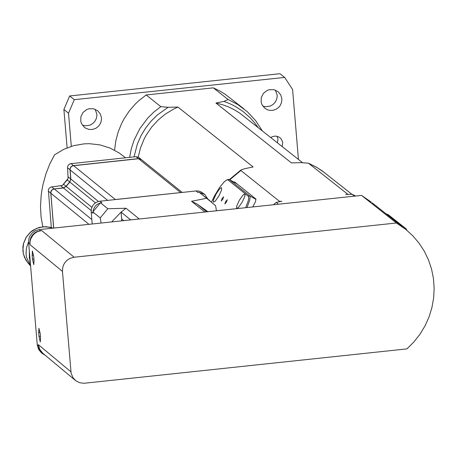 <?xml version="1.0" encoding="UTF-8"?>
<svg xmlns="http://www.w3.org/2000/svg" width="457" height="457" viewBox="0 0 457 457"><rect width="100%" height="100%" fill="white"/><g stroke="black" fill="none" stroke-linecap="round" stroke-linejoin="round"><path stroke-width="0.69" d="M28.568 241.759L26.357 248.26L26.043 253.949L26.535 257.325L30.596 266.037M29.368 251.436L29.374 258.456M29.534 253.429L29.905 262.129L30.436 264.1M247.014 207.558L249.585 200.612L250.105 197.424L249.819 196.03L229.294 179.538L228.226 179.435L226.963 179.818L227.974 179.915L248.494 196.401L248.722 198.418L248.225 200.903L245.666 207.701M211.54 202.04L214.584 195.733L219.566 187.559L224.324 181.697L226.963 179.818M213.396 202.177L213.448 199.972L216.098 194.031L218.926 189.781L220.542 188.101L221.576 187.753L221.622 189.844L219 195.802L215.264 201.143L213.396 202.177M236.612 208.449L236.657 206.238L239.314 200.286L243.015 195.036L244.809 194.002L245.049 195.076L244.444 197.373L242.227 202.068L238.48 207.415L236.612 208.449M222.805 199.229L221.239 201.006L222.028 198.601L223.593 196.824L222.805 199.229M226.444 202.148L224.878 203.925L225.667 201.526L227.232 199.743L226.444 202.148M237.029 183.88L229.174 179.458M92.2 223.987L91.172 211.797L91.446 208.558L92.765 205.57L94.159 203.885L95.884 202.542L98.901 201.326L196.013 190.957L197.847 192.431L199.183 192.288L210.02 200.8M199.321 192.386L204.822 194.488L207.889 199.086M91.172 211.797L92.988 213.276L92.977 211.791L100.449 202.765L101.785 202.622L99.969 201.149M92.977 211.791L93.502 209.22L95.227 206.164L97.158 204.37L100.329 202.891M125.498 157.779L119.22 152.992L109.971 148.017L99.929 144.88L89.441 143.692L84.139 143.846L73.674 145.64L63.683 149.359L54.514 154.872L49.71 164.103L45.791 174.26L42.895 184.999L41.861 190.483L41.113 195.979L40.502 206.832L41.09 217.201L42.849 226.746M67.265 179.955L68.11 178.498L62.369 185.445L67.265 179.955L69.681 181.926L66.059 186.313L63.329 187.873L53.32 189.032L51.555 190.255L50.773 191.797L53.612 228.089M68.11 178.498L67.533 166.936L68.401 164.966L70.167 163.743L136.026 156.665L138.808 157.488L141.242 159.447L138.465 158.63L72.589 165.708L70.824 166.931L69.955 168.896L70.704 178.95L69.801 182.035L70.829 179.047L70.075 168.999L70.944 167.034L72.714 165.805L138.585 158.728L141.367 159.55L182.212 192.426M51.321 227.563L48.356 189.826L49.139 188.284L50.904 187.062L62.369 185.445M53.726 228.072L50.784 193.185L51.201 191.083L52.664 189.501L54.292 188.947L63.454 187.976L66.185 186.41L69.807 182.029L95.416 202.851M181.252 192.523L114.627 199.595M196.013 190.957L198.149 190.969L200.72 191.649L204.719 194.402M222.97 210.071L204.833 211.997L191.546 201.297L206.61 198.258L215.578 205.679L216.464 210.763M191.546 201.297L197.041 204.045L207.866 211.671M101.106 223.045L100.226 217.92L107.806 208.746L126.023 208.249L121.082 212.105L111.685 221.919M206.61 198.258L199.183 192.288M107.806 208.746L100.449 202.765M121.122 220.92L139.225 218.96L126.023 208.249M206.678 211.797L197.041 204.045M123.721 220.605L121.659 218.926L121.631 220.828M121.659 218.926L121.082 212.105L130.645 219.868M100.226 217.92L92.874 211.934M29.951 244.621L30.031 241.753L30.745 238.954L32.915 235.206L34.995 233.19L37.457 231.682L41.604 230.517L36.68 231.699L34.441 233.07L32.55 234.904L31.105 237.109L30.179 239.565L29.951 244.621L62.455 271.384L71.115 373.192L72.977 377.728L75.868 380.79L79.724 382.743L84.031 383.274L406.924 348.891L413.882 341.979L419.949 334.267L425.027 325.881L429.037 316.941L431.922 307.595L433.636 297.993L434.15 288.27L433.453 278.587L431.562 269.093L428.5 259.936L424.325 251.259L419.086 243.198L412.877 235.875L405.793 229.408L396.419 222.993L74.148 257.228L69.99 258.394L67.516 259.913L65.431 261.935L63.837 264.363L62.815 267.077L62.455 271.384M371.318 202.16L361.516 195.402L39.199 229.614L35.429 230.671L32.196 232.91L29.859 236.08L28.934 238.537L28.608 242.439L37.314 345.452L38.771 349.656L41.341 352.667M361.516 195.402L396.419 222.993M42.901 353.33L39.736 349.405L38.394 344.692L38.988 348.365L40.359 351.233L42.467 353.604L45.357 355.38M298.438 159.43L292.589 89.492L284.682 77.416L74.28 99.683L68.516 113.216L71.303 146.331M74.28 99.683L69.658 95.964L279.958 73.708L284.682 77.416M69.658 95.964L63.894 109.486L68.516 113.216M63.894 109.486L67.122 147.834M270.778 137.528L272.652 136.534L275.422 136.077L278.147 136.643L279.941 137.706L281.403 139.282L282.477 141.641L282.7 142.927L282.14 146.526M277.416 142.784L277.976 139.191L277.142 136.312M101.5 117.94L101.5 119.705L100.626 123.133L98.683 126.103L95.884 128.286L92.548 129.44L89.046 129.428L85.767 128.251L84.328 127.269L81.5 123.601L80.775 121.373L80.883 116.689L82.997 112.468L86.704 109.549L88.938 108.772L93.599 108.777L97.758 110.811L100.351 113.982L101.5 117.94M82.346 125.104L85.316 125.812L89.858 125.189L92.577 123.704L94.765 121.505L96.244 118.78L96.878 115.758L96.861 114.21L95.107 109.246M281.883 98.838L281.592 102.339L280.175 105.567L279.09 106.972L276.319 109.154L273.006 110.32L269.521 110.337L267.836 109.909L264.809 108.235L261.947 104.602L261.204 102.379L261.255 97.701L263.329 93.462L267.008 90.503L269.23 89.703L273.886 89.658L278.062 91.646L280.707 94.833L281.883 98.838M262.786 106.064L265.74 106.727L270.247 106.064L272.932 104.567L275.097 102.374L276.548 99.66L277.176 96.656L277.159 95.125L275.365 90.098M114.576 150.21L115.787 140.922L118.203 131.85L121.779 123.15L123.984 118.991L129.177 111.131L135.341 104.002L138.751 100.757L146.166 94.953L213.328 87.847L228.089 99.529L223.936 101.38L215.921 103.036L291.412 162.886L301.312 162.658L308.418 163.172L347.617 194.134L345.715 194.482L352.198 194.294L355.597 196.03M215.921 103.036L222.268 104.63L228.409 106.864L234.275 109.72L239.816 113.159L302.505 162.652M138.203 157.088L140.499 147.885L144.086 139.088L146.343 134.895L151.718 127.04L158.151 120.02L165.508 113.987L173.626 109.069L177.922 107.058L168.107 107.286L160.824 106.652L146.166 94.953M273.337 204.759L276.394 202.337L281.769 201.269L279.547 201.36L240.862 170.501L241.045 169.913L245.043 168.627L253.121 166.948L177.922 107.058M279.547 201.36L279.158 201.623M233.436 181.857L234.727 182.035L255.851 198.984L255.577 201.543L252.75 206.947M213.328 87.847L219.463 90.794L225.267 94.331L243.672 108.663M347.92 194.259L347.617 194.134M276.394 202.337L278.33 204.233M354.621 196.133L278.621 204.199M352.198 194.294L354.369 196.162M32.476 259.113L32.15 255.246L32.413 251.013L33.709 256.531L34.035 260.399L33.778 264.626L32.476 259.113L33.915 258.959M38.668 332.536L38.931 328.309L40.227 333.833L40.553 337.694L40.296 341.922L38.994 336.398L38.668 332.536L40.073 332.388M406.981 230.379L406.062 228.774L405.508 229.18M403.828 227.854L405.936 228.683M30.602 266.1L25.786 259.97L23.33 253.732L22.89 247.008L23.444 243.667L26.032 237.417L30.379 232.213L33.087 230.168L39.302 227.403L46.231 226.666L53.012 228.152L49.773 227.163L43.021 226.763L36.423 228.471L30.625 232.11L26.18 237.343L23.513 243.655L22.89 250.442L23.376 253.812L24.489 257.348L28.117 263.209M255.994 199.378L249.596 195.773L248.277 196.15M237.092 183.931L229.294 179.538L227.974 179.915M50.778 193.088L48.248 191.117M54.189 188.958L51.75 186.879M63.352 187.987L60.912 185.902M91.857 207.307L63.643 184.342M70.818 178.95L68.282 176.979M70.047 169.764L67.51 167.799M73.457 165.634L71.012 163.555M138.488 158.739L136.026 156.665M180.589 192.54L138.585 158.728M115.278 199.469L73.554 165.623M107.589 200.343L70.052 169.861M98.386 201.451L70.829 179.047M91.149 210.534L63.454 187.976M91.828 219.554L54.292 188.947M88.955 224.336L50.784 193.185M39.199 229.614L40.444 230.642M28.608 242.439L29.854 243.461M37.246 344.818L38.491 345.852M223.936 101.38L229.757 103.63L235.338 106.424L243.141 111.559L250.145 117.74L254.298 122.385L257.999 127.406M134.021 156.877L137.357 144.029L140.916 135.9L145.48 128.274L150.964 121.276L157.288 115.033L168.107 107.286M229.774 179.795L240.862 170.501M308.669 163.309L316.067 166.948L321.854 170.638L351.901 194.288M262.249 130.776L255.686 120.671L247.483 111.862L237.766 104.539L228.089 99.529M160.824 106.652L153.906 112.016L147.668 118.174L139.808 128.703L133.964 140.453L131.29 148.776L129.645 157.345M41.604 230.517L74.148 257.228M38.394 344.692L70.915 371.792M38.994 336.398L40.433 336.243M32.15 255.246L33.555 255.097M386.234 213.95L388.33 214.767L406.062 228.774M41.216 352.564L42.467 353.604M308.418 163.172L317.129 167.559L325.138 173.117M241.045 169.913L229.397 179.584M42.764 353.215L75.302 380.338M372.147 202.811L404.959 228.751M386.011 213.773L388.33 214.767"/></g></svg>

